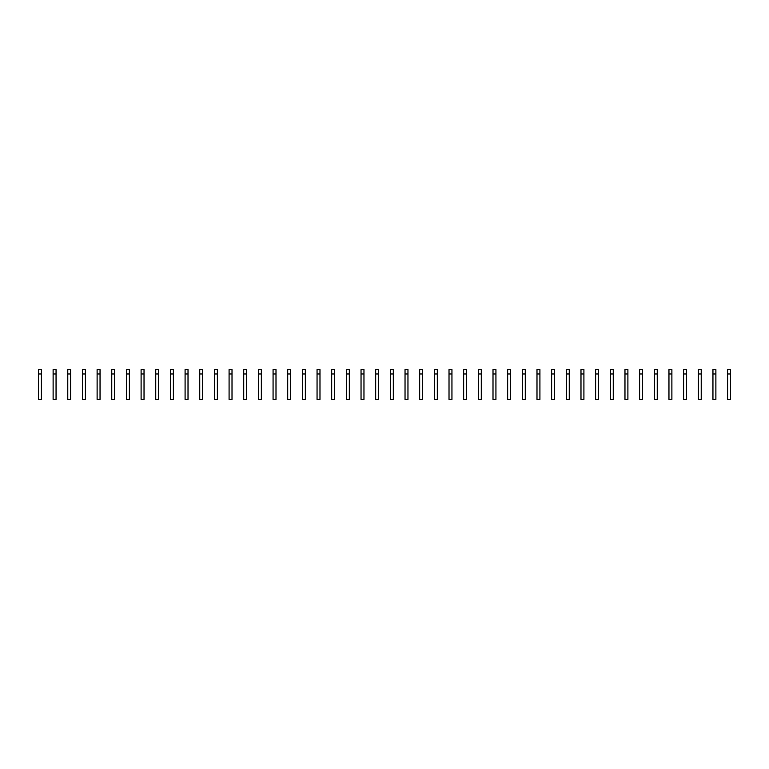 <?xml version="1.0" encoding="UTF-8"?>
<svg xmlns="http://www.w3.org/2000/svg" width="769" height="769" viewBox="0 0 769 769"><rect width="100%" height="100%" fill="white"/><g stroke="black" fill="none" stroke-linecap="round" stroke-linejoin="round"><path stroke-width="1.15" d="M38.45 373.984L38.45 399.419L41.382 399.419L41.382 373.984L38.45 373.984L38.45 369.581L41.382 369.581L41.382 373.984M53.109 373.984L53.109 399.419L56.05 399.419L56.05 373.984L53.109 373.984L53.109 369.581L56.05 369.581L56.05 373.984M67.778 373.984L67.778 399.419L70.71 399.419L70.71 373.984L67.778 373.984L67.778 369.581L70.71 369.581L70.71 373.984M82.437 373.984L82.437 399.419L85.369 399.419L85.369 373.984L82.437 373.984L82.437 369.581L85.369 369.581L85.369 373.984M97.105 373.984L97.105 399.419L100.037 399.419L100.037 373.984L97.105 373.984L97.105 369.581L100.037 369.581L100.037 373.984M111.765 373.984L111.765 399.419L114.696 399.419L114.696 373.984L111.765 373.984L111.765 369.581L114.696 369.581L114.696 373.984M126.433 373.984L126.433 399.419L129.365 399.419L129.365 373.984L126.433 373.984L126.433 369.581L129.365 369.581L129.365 373.984M141.092 373.984L141.092 399.419L144.024 399.419L144.024 373.984L141.092 373.984L141.092 369.581L144.024 369.581L144.024 373.984M155.751 373.984L155.751 399.419L158.683 399.419L158.683 373.984L155.751 373.984L155.751 369.581L158.683 369.581L158.683 373.984M170.42 373.984L170.42 399.419L173.352 399.419L173.352 373.984L170.42 373.984L170.42 369.581L173.352 369.581L173.352 373.984M185.079 373.984L185.079 399.419L188.011 399.419L188.011 373.984L185.079 373.984L185.079 369.581L188.011 369.581L188.011 373.984M199.748 373.984L199.748 399.419L202.68 399.419L202.68 373.984L199.748 373.984L199.748 369.581L202.68 369.581L202.68 373.984M214.407 373.984L214.407 399.419L217.339 399.419L217.339 373.984L214.407 373.984L214.407 369.581L217.339 369.581L217.339 373.984M229.075 373.984L229.075 399.419L232.007 399.419L232.007 373.984L229.075 373.984L229.075 369.581L232.007 369.581L232.007 373.984M243.735 373.984L243.735 399.419L246.666 399.419L246.666 373.984L243.735 373.984L243.735 369.581L246.666 369.581L246.666 373.984M258.394 373.984L258.394 399.419L261.325 399.419L261.325 373.984L258.394 373.984L258.394 369.581L261.325 369.581L261.325 373.984M273.062 373.984L273.062 399.419L275.994 399.419L275.994 373.984L273.062 373.984L273.062 369.581L275.994 369.581L275.994 373.984M287.721 373.984L287.721 399.419L290.653 399.419L290.653 373.984L287.721 373.984L287.721 369.581L290.653 369.581L290.653 373.984M302.39 373.984L302.39 399.419L305.322 399.419L305.322 373.984L302.39 373.984L302.39 369.581L305.322 369.581L305.322 373.984M317.049 373.984L317.049 399.419L319.981 399.419L319.981 373.984L317.049 373.984L317.049 369.581L319.981 369.581L319.981 373.984M331.708 373.984L331.708 399.419L334.65 399.419L334.65 373.984L331.708 373.984L331.708 369.581L334.65 369.581L334.65 373.984M346.377 373.984L346.377 399.419L349.309 399.419L349.309 373.984L346.377 373.984L346.377 369.581L349.309 369.581L349.309 373.984M361.036 373.984L361.036 399.419L363.968 399.419L363.968 373.984L361.036 373.984L361.036 369.581L363.968 369.581L363.968 373.984M375.705 373.984L375.705 399.419L378.636 399.419L378.636 373.984L375.705 373.984L375.705 369.581L378.636 369.581L378.636 373.984M390.364 373.984L390.364 399.419L393.295 399.419L393.295 373.984L390.364 373.984L390.364 369.581L393.295 369.581L393.295 373.984M405.032 373.984L405.032 399.419L407.964 399.419L407.964 373.984L405.032 373.984L405.032 369.581L407.964 369.581L407.964 373.984M419.691 373.984L419.691 399.419L422.623 399.419L422.623 373.984L419.691 373.984L419.691 369.581L422.623 369.581L422.623 373.984M434.35 373.984L434.35 399.419L437.292 399.419L437.292 373.984L434.35 373.984L434.35 369.581L437.292 369.581L437.292 373.984M449.019 373.984L449.019 399.419L451.951 399.419L451.951 373.984L449.019 373.984L449.019 369.581L451.951 369.581L451.951 373.984M463.678 373.984L463.678 399.419L466.61 399.419L466.61 373.984L463.678 373.984L463.678 369.581L466.61 369.581L466.61 373.984M478.347 373.984L478.347 399.419L481.279 399.419L481.279 373.984L478.347 373.984L478.347 369.581L481.279 369.581L481.279 373.984M493.006 373.984L493.006 399.419L495.938 399.419L495.938 373.984L493.006 373.984L493.006 369.581L495.938 369.581L495.938 373.984M507.675 373.984L507.675 399.419L510.606 399.419L510.606 373.984L507.675 373.984L507.675 369.581L510.606 369.581L510.606 373.984M522.334 373.984L522.334 399.419L525.265 399.419L525.265 373.984L522.334 373.984L522.334 369.581L525.265 369.581L525.265 373.984M536.993 373.984L536.993 399.419L539.925 399.419L539.925 373.984L536.993 373.984L536.993 369.581L539.925 369.581L539.925 373.984M551.661 373.984L551.661 399.419L554.593 399.419L554.593 373.984L551.661 373.984L551.661 369.581L554.593 369.581L554.593 373.984M566.32 373.984L566.32 399.419L569.252 399.419L569.252 373.984L566.32 373.984L566.32 369.581L569.252 369.581L569.252 373.984M580.989 373.984L580.989 399.419L583.921 399.419L583.921 373.984L580.989 373.984L580.989 369.581L583.921 369.581L583.921 373.984M595.648 373.984L595.648 399.419L598.58 399.419L598.58 373.984L595.648 373.984L595.648 369.581L598.58 369.581L598.58 373.984M610.317 373.984L610.317 399.419L613.249 399.419L613.249 373.984L610.317 373.984L610.317 369.581L613.249 369.581L613.249 373.984M624.976 373.984L624.976 399.419L627.908 399.419L627.908 373.984L624.976 373.984L624.976 369.581L627.908 369.581L627.908 373.984M639.635 373.984L639.635 399.419L642.567 399.419L642.567 373.984L639.635 373.984L639.635 369.581L642.567 369.581L642.567 373.984M654.304 373.984L654.304 399.419L657.235 399.419L657.235 373.984L654.304 373.984L654.304 369.581L657.235 369.581L657.235 373.984M668.963 373.984L668.963 399.419L671.895 399.419L671.895 373.984L668.963 373.984L668.963 369.581L671.895 369.581L671.895 373.984M683.631 373.984L683.631 399.419L686.563 399.419L686.563 373.984L683.631 373.984L683.631 369.581L686.563 369.581L686.563 373.984M698.29 373.984L698.29 399.419L701.222 399.419L701.222 373.984L698.29 373.984L698.29 369.581L701.222 369.581L701.222 373.984M712.95 373.984L712.95 399.419L715.891 399.419L715.891 373.984L712.95 373.984L712.95 369.581L715.891 369.581L715.891 373.984M727.618 373.984L727.618 399.419L730.55 399.419L730.55 373.984L727.618 373.984L727.618 369.581L730.55 369.581L730.55 373.984"/></g></svg>

